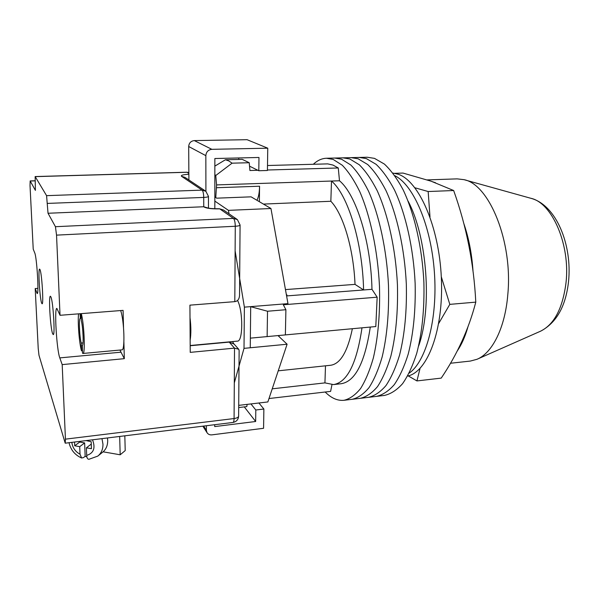 <?xml version="1.0" encoding="UTF-8"?>
<svg xmlns="http://www.w3.org/2000/svg" width="599" height="599" viewBox="0 0 599 599"><rect width="100%" height="100%" fill="white"/><g stroke="black" fill="none" stroke-linecap="round" stroke-linejoin="round"><path stroke-width="0.9" d="M313.337 164.276C317.403 160.427 321.783 158.421 326.47 158.248L334.729 158.046L341.527 159.207L350.797 164.987C356.989 171.239 362.882 179.932 368.467 191.074C379.227 215.191 386.729 249.865 388.481 285.349C389.185 312.349 387.074 336.219 382.147 356.967C378.493 369.493 374.128 379.699 369.066 387.575C363.728 394.007 358.105 397.916 352.19 399.301L360.336 398.32C366.356 396.92 372.084 393.011 377.527 386.595C382.694 378.725 387.141 368.542 390.885 356.046C395.924 335.365 398.11 311.57 397.429 284.667C395.699 249.311 388.122 214.771 377.22 190.737C371.545 179.64 365.57 170.977 359.273 164.755L349.846 158.99L342.928 157.844L349.846 158.99L359.273 164.755C365.57 170.977 371.545 179.64 377.22 190.737C388.122 214.771 395.699 249.311 397.429 284.667C398.11 311.57 395.924 335.365 390.885 356.046C387.141 368.542 382.694 378.725 377.527 386.595C372.084 393.011 366.356 396.92 360.336 398.32L368.43 397.347C374.555 395.939 380.387 392.031 385.936 385.614C391.199 377.759 395.737 367.599 399.555 355.14C404.714 334.512 406.968 310.799 406.317 283.986C404.61 248.757 396.957 214.345 385.906 190.407C380.155 179.348 374.083 170.715 367.696 164.523L358.112 158.78L351.081 157.642L358.112 158.78L367.696 164.523C374.083 170.715 380.155 179.348 385.906 190.407C396.957 214.345 404.61 248.757 406.317 283.986C406.968 310.799 404.714 334.512 399.555 355.14C395.737 367.599 391.199 377.759 385.936 385.614C380.387 392.031 374.555 395.939 368.43 397.347L376.472 396.381C382.701 394.958 388.639 391.05 394.284 384.64C399.645 376.801 404.273 366.663 408.174 354.234C413.445 333.665 415.766 310.027 415.137 283.312C413.46 248.211 405.725 213.925 394.531 190.078C388.706 179.056 382.544 170.46 376.06 164.291L366.326 158.578L359.175 157.44L366.326 158.578L376.06 164.291C382.544 170.46 388.706 179.056 394.531 190.078C405.725 213.925 413.46 248.211 415.137 283.312C415.766 310.027 413.445 333.665 408.174 354.234C404.273 366.663 399.645 376.801 394.284 384.64C388.639 391.05 382.701 394.958 376.472 396.381L384.461 395.422C390.795 393.992 396.83 390.076 402.573 383.674C408.031 375.85 412.748 365.734 416.724 353.343C422.108 332.827 424.496 309.264 423.897 282.646C422.243 247.664 414.441 213.506 403.097 189.748C397.197 178.772 390.952 170.206 384.371 164.059L374.487 158.368L367.224 157.238L334.729 158.046L341.527 159.207L350.797 164.987C356.989 171.239 362.882 179.932 368.467 191.074C379.227 215.191 386.729 249.865 388.481 285.349C389.185 312.349 387.074 336.219 382.147 356.967C378.493 369.493 374.128 379.699 369.066 387.575C363.728 394.007 358.105 397.916 352.19 399.301L343.991 400.289C337.686 400.911 331.532 398.268 325.512 392.345L325.175 392.016M326.47 158.248L333.149 159.416L342.261 165.227C348.356 171.494 354.151 180.224 359.662 191.41C370.264 215.625 377.692 250.427 379.466 286.037C380.2 313.135 378.164 337.08 373.357 357.888C369.778 370.444 365.51 380.672 360.553 388.571C355.312 395.003 349.794 398.912 343.991 400.289M214.846 166.125L225.419 159.761L228.721 160.884L232.09 163.168L215.76 175.507L214.846 174.556M267.498 165.511L327.735 163.886L332.962 165.062L338.278 167.975L339.483 180.771C356.061 194.45 370.931 241.419 371.979 289.317L377.16 297.194L375.798 326.552L250.36 338.143M268.988 398.537L330.618 391.379L331.966 384.678M285.379 334.908L285.903 309.713L283.32 304.771L377.16 297.194M232.09 163.168L249.229 162.726L249.925 170.513L257.877 170.281M267.431 170.011L338.278 167.975M278.954 336.496L279.104 335.492M286.434 295.075L286.996 295.03L286.352 294.603M286.996 295.03L286.337 294.498M256.934 200.268C258.543 197.363 259.427 192.676 259.569 186.222L259.367 201.698M370.287 327.061C364.888 362.582 355.207 381.466 341.235 383.712L333.523 384.588C347.248 382.372 356.734 363.451 361.991 327.833M272.231 388.826L324.935 382.888L333.523 384.588M247.125 404.377L246.818 406.594L238.694 407.56M286.592 295.928L363.6 289.961C362.5 241.906 347.809 194.765 331.502 181.04L339.483 180.771M215.767 197.565L216.583 184.919L331.502 181.04L330.843 201.271C343.04 213.753 353.567 248.48 355.02 284.375L363.6 289.961L371.979 289.317M250.696 306.681L267.521 311.24L267.132 336.601M285.903 309.713L267.521 311.24M216.583 184.919L215.76 175.507M249.229 162.726L242.221 159.349L225.419 159.761M330.843 201.271L263.425 204.087M355.02 284.375L285.461 289.594M278.236 370.826L330.633 365.27C340.344 363.907 347.592 351.725 352.369 328.716M324.935 382.888L325.489 365.817M394.883 175.724C413.377 184.792 431.04 225.284 434.38 272.096C437.817 318.893 426.166 361.504 409.169 373.14C426.166 361.504 437.817 318.893 434.38 272.096C431.04 225.284 413.377 184.792 394.883 175.724M408.114 201.152C427.229 236.964 432.366 307.886 418.604 346.08M392.929 173.081L398.073 174.204C418.686 180.651 439.119 226.265 441.358 278.033C443.762 329.817 427.484 372.181 407.62 376.037M190.145 340.232C191.141 334.017 191.096 326.455 189.995 317.53M190.183 345.518L237.414 341.123C243.052 341.789 243.239 311.285 237.563 300.458M278.003 335.59L287.101 344.223L250.255 347.764L250.696 306.636L287.969 303.633L270.958 208.512L251.093 196.839L216.673 198.172L214.831 196.944M238.709 405.366L267.858 401.944L287.101 344.223M234.306 382.888L244.01 348.363L244.385 307.145L235.122 250.869M270.958 208.512L228.459 210.361L229.028 213.836M228.459 210.361L214.831 201.099L214.854 158.525L258.97 157.47L258.805 170.737L249.536 166.178M214.824 208.759L214.831 201.099M250.696 306.636L244.385 307.145M250.255 347.764L244.01 348.363M238.754 157.956L238.739 159.439M188.91 179.992L188.685 146.508C189.007 142.974 190.886 141.005 194.323 140.593L247.073 139.694L267.76 148.193L267.424 170.49L258.805 170.737M267.76 148.193L211.859 149.331C208.205 149.78 206.206 151.884 205.846 155.65L188.685 146.508M205.914 191.313L205.846 155.65M214.719 424.706L214.719 426.593L255.661 421.501L244.287 406.893M206.37 425.739L206.378 430.284L206.999 432.62C208.093 434.312 209.74 435.061 211.949 434.859L263.582 428.285L263.874 409.027L258.903 402.992M263.874 409.027L255.803 410.001L250.944 403.928M255.661 421.501L255.803 410.001M81.202 318.406L80.236 318.481C78.694 318.054 79.427 336.451 81.209 343.062L83.021 342.905M82.377 345.361L82.512 353.208L82.954 353.462L121.934 349.868C125.184 350.737 124.233 320.39 120.654 310.559M82.954 353.462C85.462 354.428 84.189 323.662 81.269 313.636M80.101 313.726L80.281 318.481M78.551 313.846C77.556 321.925 79.293 343.774 81.501 350.849L81.209 343.062M82.415 350.767L81.501 350.849M82.213 345.376L82.295 345.383C83.853 345.937 83.089 327.061 81.284 320.63L81.022 313.651M119.68 436.454L120.182 454.791L125.213 450.59L124.824 435.817M120.182 454.791L103.11 451.818M74.561 442.032L74.71 445.791L79.712 446.659L80.011 454.222L81.629 458.003L83.531 457.584L85.155 456.311L86.855 456.872M98.191 455.779L102.526 452.297C106.03 449.475 107.753 445.514 107.7 440.407L107.461 437.966M91.273 444.069L86.398 447.82L86.683 455.397C93.714 453.196 95.66 448 92.523 439.816M86.129 440.602L91.19 441.703L91.437 448.696L86.398 447.82M101.972 438.648L102.961 444.136C103.028 449.287 101.298 453.278 97.772 456.116L88.892 459.306C87.574 459.208 86.833 457.906 86.683 455.397M79.66 441.403L79.689 442.055L84.646 442.908L85.155 456.311M84.646 442.908L79.712 446.659M79.689 442.055L74.71 445.791M52.615 333.673C50.361 328.162 48.414 295.539 50.391 296.235L50.922 296.939C53.169 301.634 55.235 335.575 53.221 334.579L52.615 333.673M40.013 269.625L39.624 269.108C37.977 268.442 39.781 298.631 41.645 303.124L42.095 303.79C43.764 304.726 41.87 273.451 40.013 269.625M37.902 288.359L35.199 288.538L38.224 348.536L38.98 355.259L65.209 443.185L65.441 439.149L62.184 364.611L124.322 358.666L123.888 341.842M207.464 207.868L203.75 206.752L48.025 213.259L46.58 195.656L35.146 176.563L35.401 190.377L30.16 180.935L30.025 185.638L33.222 249.147L34.72 252.853C36.831 257.053 39.115 294.708 37.205 293.547L35.199 288.538M123.521 327.503L123.087 310.372L60.035 315.291L56.538 235.13L55.437 226.699L48.025 213.259M240.072 225.029L239.54 295.27C239.301 299.118 237.721 301.237 234.808 301.641L189.92 305.153L190.227 352.369L234.516 348.131L229.013 341.909M60.035 315.291L56.875 308.41C54.135 307.587 56.665 350.011 59.803 357.895L62.184 364.611M238.634 416.058L239.128 350.535L238.739 349.277L234.516 348.131L234.082 418.544C234.037 420.947 233.677 422.25 233.018 422.445C236.478 421.718 238.35 419.592 238.634 416.058C238.507 417.278 236.987 418.102 234.082 418.544L65.441 439.149M119.927 350.048L124.322 358.666M408.219 375.887L416.941 380.927L420.056 368.363M438.715 323.43L449.812 304.367L441.298 276.76M429.992 216.92L428.165 191.53L414.935 187.779M394.756 173.328L403.015 173.066L431.108 181.198L453.66 190.527C466.471 226.355 473.846 263.56 475.786 302.136C468.845 328.926 457.329 354.256 441.231 378.111L416.941 380.927M475.786 302.136L449.812 304.367M453.66 190.527L428.165 191.53M450.455 363.256L470.335 361.07L476.984 359.295C492.251 353.14 505.144 327.84 507.81 294.498C512.984 241.831 489.271 184.23 463.985 179.663L457.142 178.869L427.207 179.902M472.993 270.8C471.817 253.632 468.747 237.833 463.776 223.382M435.563 182.777L428.367 180.284M457.232 350.992C461.507 344.814 465.041 336.915 467.826 327.279M216.583 187.719L259.569 186.222M194.323 140.593L211.859 149.331M203.667 426.076L206.378 430.284M71.835 442.369C72.531 447.64 75.257 451.586 80.011 454.222M234.808 301.641L235.272 226.257L56.538 235.13M34.937 180.868L30.235 181.01M55.437 226.699L233.445 218.395L219.713 208.849C212.024 209.021 206.835 208.422 204.147 207.037L203.75 206.752L203.727 197.43L47.568 203.405M188.865 173.403L187.09 172.272L35.229 176.638M46.58 195.656L202.133 190.13L181.527 176.308C180.591 175.305 183.039 174.623 188.872 174.257M190.183 345.743L229.185 342.111L234.067 344.058L238.529 349.045M202.133 190.13C203.091 191.141 203.623 193.574 203.727 197.43C206.745 197.273 208.325 196.914 208.459 196.36L205.831 191.253L202.133 190.13M204.147 207.037L207.636 207.995M181.527 176.308L184.971 177.371L205.39 190.961M219.384 208.744L223.502 210.017L219.384 208.744C213.386 208.804 209.395 208.504 207.404 207.853M233.445 218.395C234.576 219.578 235.182 222.199 235.272 226.257C238.342 226.063 239.944 225.636 240.072 224.969L237.391 219.601L233.445 218.395M187.09 172.272L188.857 172.519L187.09 172.272M120.826 352.205L59.803 357.895M37.587 292.754L36.719 292.814M477.5 359.063L540.418 331.254C554.165 324.606 562.693 308.433 566.018 282.728C570.435 244.482 551.919 202.544 530.796 198.276L464.524 179.82M202.859 426.174L206.999 432.62M69.035 442.713C70.719 449.901 74.92 455 81.629 458.01M208.474 208.115L208.459 196.412M236.957 219.301L223.502 210.017M186.888 172.213L35.146 176.563M30.16 180.935L34.937 180.793M232.547 341.58L233.782 343.736M65.209 443.185L233.018 422.445M531.253 198.404C556.359 205.292 572.285 244.931 568.563 281.283M568.556 281.365C565.875 305.999 556.643 322.569 540.86 331.06"/></g></svg>
